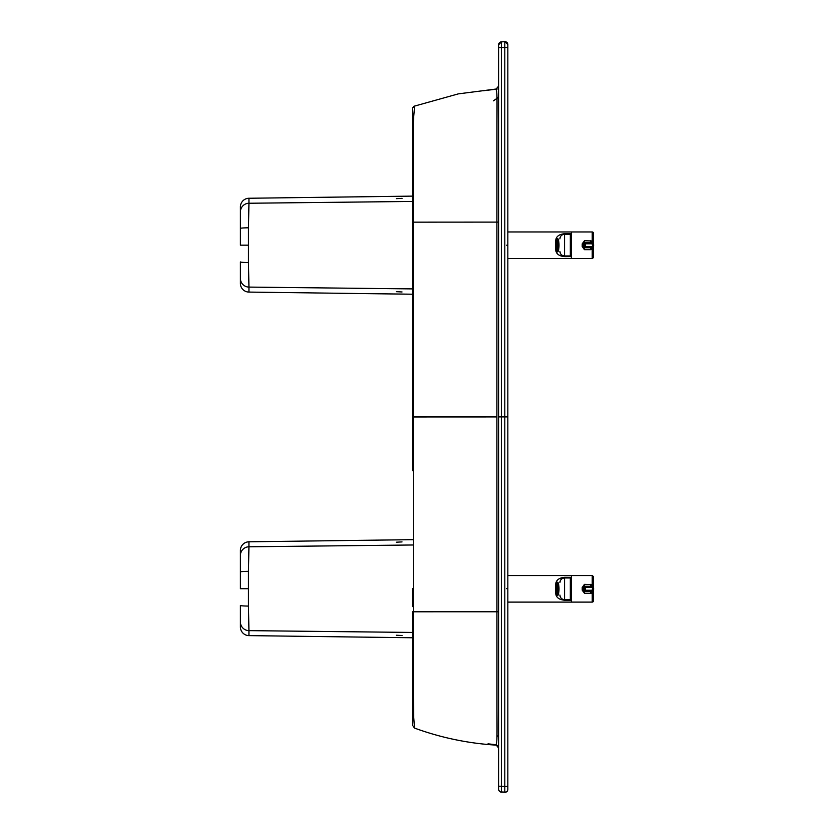 <?xml version="1.0" encoding="UTF-8"?>
<svg xmlns="http://www.w3.org/2000/svg" width="834" height="834" viewBox="0 0 834 834"><rect width="100%" height="100%" fill="white"/><g stroke="black" fill="none" stroke-linecap="round" stroke-linejoin="round"><path stroke-width="1.25" d="M507.843 786.399L504.81 786.42L504.81 792.3A2.888 2.888 0 0 0 507.843 789.423L507.843 44.577A2.888 2.888 0 0 0 504.81 41.7L507.843 44.577M506.624 588.668L507.843 588.668M507.843 789.423L507.843 789.256A2.888 2.888 180 0 1 504.81 792.133L501.349 791.956L501.349 786.243L504.81 786.42L504.81 41.7L501.349 41.877L501.349 47.58L507.843 47.434M504.81 792.3L501.349 791.956A2.888 2.888 0 0 1 498.607 789.068L498.607 786.212L501.349 786.243L501.349 416.917L507.843 416.917M501.349 792.123A2.888 2.888 0 0 1 498.607 789.235L498.607 789.068M414.488 728.072L412.601 725.361L412.601 611.781L413.581 611.791L413.591 416.969L496.897 416.937L496.949 707.034C496.939 720.201 497.272 738.351 496.647 742.552L495.907 745.116C467.947 743.365 440.811 737.683 414.488 728.072L413.737 717.667L413.581 611.791L498.607 611.77M495.949 744.731L498.607 747.994M412.601 470.71L412.601 222.157L496.908 222.105L496.949 126.841C496.939 113.664 497.272 95.524 496.647 91.333L495.907 89.05L458.314 93.877L414.091 106.231M498.607 786.212L498.607 47.611L501.349 47.58L501.349 416.917L498.607 416.917M506.624 245.196L507.843 245.196M501.349 41.877L498.607 44.765A2.888 2.888 180 0 1 501.349 41.877L504.81 41.7M496.897 416.937L496.908 222.105L498.607 222.094L498.607 86.173L495.917 89.217M413.591 416.969L413.56 150.454L413.737 116.27L414.602 106.064L412.84 107.659M412.601 363.426L412.601 108.816M498.607 44.765L498.607 47.611M498.607 416.937L498.607 222.094M557.018 582.799A6.109 1.303 90 0 1 558.321 588.908A6.109 1.303 90 0 1 557.018 595.007L557.018 595.007A6.109 1.303 90 0 1 555.715 588.898A6.109 1.303 90 0 1 557.008 582.799A6.109 1.303 90 0 1 557.018 582.799A6.109 1.303 90 0 1 558.321 588.908A6.109 1.303 90 0 1 557.018 595.007A0.573 0.563 90.4 0 0 557.581 595.58L557.581 595.58A6.682 1.428 -90 0 0 558.999 588.908A6.682 1.428 -90 0 0 557.581 582.226A0.573 0.563 90.4 0 0 557.018 582.799A0.573 0.563 -89.6 0 1 557.581 582.226A6.682 1.428 90 0 1 558.999 588.908A6.682 1.428 90 0 1 557.581 595.58L557.581 595.58A0.573 0.563 -89.6 0 1 557.018 595.007A6.109 1.303 90 0 1 555.715 588.898A6.109 1.303 90 0 1 557.018 582.799A6.109 1.303 -90 0 0 555.715 588.898A6.109 1.303 -90 0 0 557.018 595.007A6.109 1.303 -90 0 0 558.321 588.908A6.109 1.303 -90 0 0 557.018 582.799L557.018 582.799M557.279 588.283L558.071 588.679A4.962 1.063 90 0 0 557.894 586.166L557.279 588.283L558.061 588.272M558.071 588.668L557.3 588.668M558.061 589.513L557.279 589.513L557.904 591.64A4.962 1.063 90 0 0 558.071 589.117L557.279 589.513M557.143 587.678L557.842 585.802A4.962 1.063 90 0 0 557.383 584.259L557.289 587.678M557.289 590.118L557.393 593.547A4.962 1.063 90 0 0 557.842 591.994L557.154 590.118M557.06 590.264L556.737 593.693L557.3 593.693L557.018 590.274M556.966 587.543L557.289 584.113L556.726 584.123L556.966 587.543M556.81 587.928L556.643 584.259A4.962 1.063 90 0 0 556.184 585.812L556.81 587.928M556.184 592.004A4.962 1.063 90 0 0 556.643 593.547L556.883 590.128L556.184 592.004L556.747 592.004M556.726 588.689L556.132 586.177A4.962 1.063 90 0 0 555.955 588.689L556.726 588.689L555.955 588.689M556.758 589.534L555.955 589.127A4.962 1.063 90 0 0 556.132 591.64L556.758 589.534M556.747 585.812L556.184 585.812M556.726 584.123A4.962 1.063 90 0 1 557.008 583.936A4.962 1.063 90 0 1 557.289 584.113M557.3 593.683A4.962 1.063 90 0 1 557.018 593.871A4.962 1.063 90 0 1 556.737 593.693M593.183 587.282L592.234 584.582L584.457 584.353L582.226 587.438L582.226 590.201L584.457 593.276L583.383 590.316L583.383 587.324L584.457 584.353L584.561 586.271L590.587 586.271L590.587 584.353M590.587 591.4L590.587 593.276L592.234 593.057L593.172 590.43M591.494 591.389L592.234 593.057L592.244 602.096A1.157 1.157 -163.9 0 0 593.391 600.939L593.401 590.034M591.442 586.312L592.234 584.582L592.244 575.543L571.457 575.543L571.457 578.952M571.457 598.687L571.457 602.096L592.244 602.096L593.391 601.064M582.226 587.438L583.404 587.428A1.157 1.157 -87 0 1 584.561 586.271L585.27 586.312A1.157 1.157 -87 0 0 584.113 587.47L584.113 590.243L585.301 590.243L585.301 587.47L583.404 587.428M582.226 590.201L583.404 590.211A1.157 1.157 93 0 0 584.498 591.358L585.207 591.4A1.157 1.157 -87 0 1 584.113 590.243L583.404 590.211M590.587 593.276L584.457 593.276L584.551 591.369M590.587 586.271L585.27 586.312L585.301 587.47L591.327 587.47L591.296 586.312A2.304 2.304 93 0 1 593.599 588.616L590.712 586.281M571.342 601.022A12.468 12.468 180 0 0 571.457 600.991L571.342 598.968M556.111 593.401A4.618 1.595 -0 0 0 555.705 593.401C556.111 597.519 559.187 599.802 564.941 600.24L571.342 600.178M563.972 578.004L570.31 577.899L571.342 578.535L571.342 577.357L564.941 577.295C559.187 577.733 556.111 580.026 555.705 584.154L555.705 588.085M570.31 577.295L570.31 599.667L564.545 599.646A4.618 4.618 0 0 1 559.958 595.58M570.31 600.24L570.31 599.667L564.545 599.667L564.545 577.972A4.618 4.618 180 0 0 559.937 582.215M571.467 598.51L570.31 599.667L571.467 598.51L571.467 579.119L570.31 577.972L564.545 577.972L570.31 577.972L571.467 579.046M571.467 579.119L570.31 577.972M557.008 239.097L557.008 239.097A6.109 1.303 90 0 1 558.311 245.206A6.109 1.303 90 0 1 557.008 251.305L557.008 251.305A6.109 1.303 90 0 1 555.705 245.206A6.109 1.303 90 0 1 557.008 239.097A6.109 1.303 90 0 1 558.311 245.196A6.109 1.303 90 0 1 557.008 251.305A0.573 0.563 89.8 0 0 557.571 251.889A6.682 1.428 -90 0 0 558.999 245.206A6.682 1.428 -90 0 0 557.571 238.524L557.571 238.524A0.573 0.563 89.8 0 0 557.008 239.097A0.573 0.563 -90.2 0 1 557.571 238.524L557.571 238.524A6.682 1.428 90 0 1 558.999 245.206A6.682 1.428 90 0 1 557.571 251.889L557.571 251.889A0.573 0.563 -90.2 0 1 557.008 251.305A6.109 1.303 90 0 1 555.705 245.206A6.109 1.303 90 0 1 557.008 239.097A6.109 1.303 -90 0 0 555.705 245.206A6.109 1.303 -90 0 0 557.008 251.305A6.109 1.303 -90 0 0 558.311 245.196A6.109 1.303 -90 0 0 557.008 239.097M557.268 244.581L558.061 244.967A4.962 1.063 90 0 0 557.894 242.454L557.268 244.581L558.061 244.581M558.061 245.811L557.268 245.811L557.894 247.927A4.962 1.063 90 0 0 558.061 245.415L557.3 245.415L558.061 245.415M557.143 243.976L557.831 242.1A4.962 1.063 90 0 0 557.373 240.557L557.279 243.976M557.289 246.416L557.383 249.846A4.962 1.063 90 0 0 557.831 248.292L557.143 246.416M557.049 246.562L556.726 249.992L557.289 249.992L557.049 246.562M556.956 243.851L557.289 240.421L556.726 240.421L556.956 243.851M556.799 244.237L556.632 240.567A4.962 1.063 90 0 0 556.174 242.121L556.799 244.237M556.184 248.313A4.962 1.063 90 0 0 556.632 249.856L556.872 246.437L556.184 248.313L556.747 248.313M556.716 244.998L556.122 242.486A4.962 1.063 90 0 0 555.944 244.998L556.716 244.998M555.944 245.446A4.962 1.063 90 0 0 556.122 247.948L556.747 245.832L555.944 245.446L556.716 245.446M556.737 242.121L556.174 242.121M556.726 240.421A4.962 1.063 90 0 1 557.008 240.244A4.962 1.063 90 0 1 557.289 240.421M557.289 249.981A4.962 1.063 90 0 1 557.008 250.169A4.962 1.063 90 0 1 556.726 249.992M571.446 235.251L571.457 231.967L592.234 231.967A1.157 1.157 150.6 0 1 593.391 233.124L593.391 244.008L593.381 233.04M593.162 243.611L592.234 240.974L584.446 240.755L582.215 243.841L582.215 246.593L584.446 249.679L583.373 246.718L583.373 243.716L584.446 240.755L584.551 242.673A1.157 1.157 -91.5 0 1 584.551 242.673L585.228 242.652A1.157 1.157 -91.5 0 1 585.26 242.652L585.26 242.652A1.157 1.157 0 0 0 585.228 242.652A1.157 1.157 -91.5 0 0 584.113 243.799L584.113 246.583L585.291 246.583L585.291 243.799L583.393 243.82A1.157 1.157 -91.5 0 1 584.519 242.673M590.576 249.679L584.446 249.679L584.551 247.761L585.26 247.74A1.157 1.157 -91.5 0 1 584.113 246.583L583.393 246.603A1.157 1.157 88.5 0 0 584.551 247.761L591.316 247.635L590.576 247.761L590.576 249.679L592.234 249.46L593.172 246.76M571.446 254.995L571.457 258.53L592.234 258.53L593.339 257.696M582.215 243.841L583.393 243.82M582.215 246.593L583.393 246.603M590.576 242.652L590.576 240.755M591.473 242.652L592.234 240.974L592.234 231.967L593.381 232.988M591.442 247.729L592.234 249.46L592.234 258.53M571.446 257.425L571.342 257.456A12.468 12.468 0 0 0 571.446 257.425A12.468 12.468 180 0 1 571.342 257.456L571.342 255.371L570.31 256.007L571.467 254.818L571.467 235.428L570.31 233.708L564.941 233.708C559.187 234.145 556.101 236.429 555.705 240.557L555.705 244.404M556.122 249.804A4.618 1.585 -0 0 0 555.705 249.804C556.101 253.922 559.176 256.205 564.941 256.653L571.342 256.591M571.342 234.938L571.342 233.77L570.31 233.708M564.535 234.291L570.31 234.271L570.31 256.007L564.535 255.975A4.618 4.618 180 0 1 559.948 251.889M559.916 251.357C560.187 254.162 561.73 255.694 564.535 255.975L564.535 234.271A4.618 4.618 0 0 0 559.927 238.524M570.31 256.653L570.31 255.975L564.337 255.965M570.31 255.975L571.467 254.818L570.31 255.975L564.535 255.955M571.342 258.53L507.843 258.53M396.265 291.681L402.04 291.973L396.265 291.681M396.265 198.659L402.04 198.367L396.265 198.659M240.4 228.401L240.4 211.899A8.663 8.653 -0 0 1 248.949 203.246L248.459 227.807A8.663 0.594 -0 0 0 240.4 228.401L240.4 245.165L248.459 245.165L248.459 227.807M240.4 211.899L240.4 206.926A8.663 8.663 -90 0 1 248.949 198.252L412.601 196.115M412.601 201.442L248.949 203.246L248.949 198.252M412.601 294.225L248.949 292.088A8.663 8.663 90 0 1 240.4 283.414L240.4 261.939A8.663 0.594 0 0 0 248.459 262.533L248.459 245.165M412.601 288.898L248.949 287.094L248.459 262.533M396.254 635.227L402.03 635.518L396.254 635.227M396.254 542.204L402.03 541.912L396.254 542.204M240.4 571.947L240.4 555.444A8.663 8.653 -0 0 1 248.939 546.791L248.449 571.353A8.663 0.594 -0 0 0 240.4 571.947L240.4 588.71L248.449 588.71L248.449 571.353M240.4 555.444L240.4 550.461A8.663 8.663 -90 0 1 248.939 541.798L412.601 539.661M412.601 544.988L248.939 546.791L248.939 541.798M412.601 637.77L248.939 635.623A8.663 8.663 90 0 1 240.4 626.959L240.4 605.484A8.663 0.594 0 0 0 248.449 606.068L248.449 588.71M412.601 632.443L248.939 630.64L248.449 606.068M557.018 583.091A5.817 1.241 -90 0 0 557.008 583.091A5.817 1.241 -90 0 0 555.778 588.898A5.817 1.241 -90 0 0 557.018 594.715L557.018 594.715A5.817 1.241 -90 0 0 558.259 588.908A5.817 1.241 -90 0 0 557.018 583.091A5.817 1.241 90 0 1 558.259 588.908A5.817 1.241 90 0 1 557.018 594.715A5.817 1.241 90 0 1 555.778 588.898A5.817 1.241 90 0 1 557.018 583.091M557.581 582.226L557.581 582.226C554.839 583.133 555.204 595.945 557.571 595.58L557.581 595.58M557.008 239.389A5.817 1.241 -90 0 0 555.767 245.206A5.817 1.241 -90 0 0 557.008 251.024L557.008 251.024A5.817 1.241 -90 0 0 558.248 245.206A5.817 1.241 -90 0 0 557.008 239.389L557.008 239.389A5.817 1.241 90 0 1 558.248 245.196A5.817 1.241 90 0 1 557.008 251.024A5.817 1.241 90 0 1 555.767 245.206A5.817 1.241 90 0 1 557.008 239.389M557.571 238.524L557.571 238.524C555.173 238.138 554.85 251.086 557.571 251.889L557.571 251.889M593.391 587.647L593.401 577.201M585.27 591.4L591.296 591.4L585.27 591.4A1.157 1.157 -87 0 1 585.207 591.4A1.157 1.157 0 0 0 585.27 591.4L585.301 590.243L591.327 590.243L591.296 591.4A2.304 2.304 93 0 0 593.599 589.085L592.484 589.096A1.157 1.157 -87 0 1 591.327 590.243M591.327 587.47A1.157 1.157 -87 0 1 592.484 588.616L592.484 589.096M592.484 588.616L593.599 588.616M555.705 589.701L555.705 593.401M564.941 599.667L564.941 600.24M564.941 577.972L564.941 577.295M591.316 243.799A1.157 1.157 -91.5 0 1 592.474 244.956L592.474 245.425A1.157 1.157 -91.5 0 1 591.316 246.583L585.291 246.583L585.26 247.74L591.285 247.74A2.304 2.304 88.5 0 0 593.599 245.425L593.599 244.956A2.304 2.304 88.5 0 0 591.285 242.652L591.316 243.799L585.291 243.799L585.26 242.652L591.285 242.652L585.26 242.652M591.316 246.583L591.285 247.74L590.576 247.761M592.474 244.956L593.599 244.956L591.285 242.652M592.474 245.425L593.599 244.956M555.705 246.02L555.705 249.804M571.467 235.428L570.31 234.271L564.535 234.271C561.73 234.542 560.187 236.085 559.916 238.889M564.941 256.007L564.941 256.653M564.941 234.271L564.941 233.708M240.4 283.414L240.4 261.939M248.949 292.088L248.949 287.094A8.663 8.653 0 0 1 240.4 278.441M412.507 263.033L412.507 245.165M240.4 626.959L240.4 605.484M248.939 635.623L248.939 630.64A8.663 8.653 0 0 1 240.4 621.987M412.507 606.579L412.507 588.71M507.843 433.951L507.843 433.315M496.991 735.588L498.607 736.703M488.026 743.824L496.042 744.741L498.023 745.867M412.601 720.117L412.601 724.517M493.415 100.841L498.607 97.234M507.843 90.416L507.843 89.832L507.843 90.416M498.607 86.507L496.053 89.196M414.957 105.949L413.612 106.377M497.116 89.082L483.251 90.76M592.244 575.543L593.381 576.523M591.296 591.4L593.599 589.085M571.342 602.096L507.843 602.096M564.545 599.667C561.741 599.396 560.198 597.853 559.927 595.049M564.545 577.972C561.741 578.243 560.198 579.786 559.927 582.591M571.342 575.543L507.843 575.543M590.639 247.761L593.599 245.425M593.391 256.862L593.391 246.374M593.391 244.008L593.391 233.103M571.342 231.967L507.843 231.967"/></g></svg>
